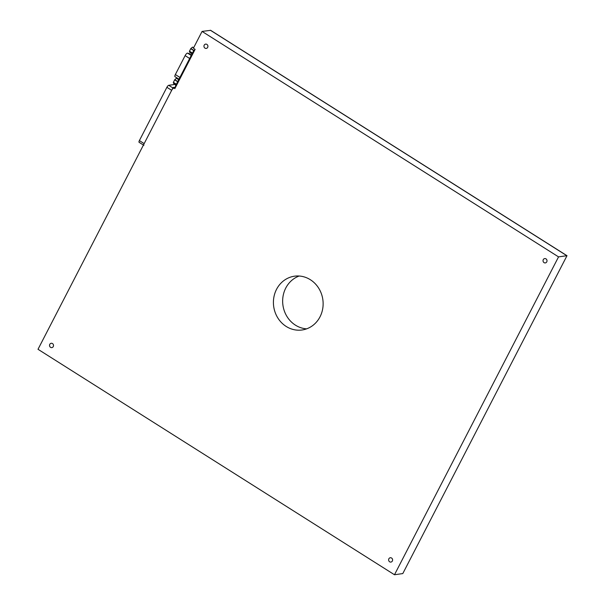 <?xml version="1.0" encoding="UTF-8"?>
<svg xmlns="http://www.w3.org/2000/svg" width="605" height="605" viewBox="0 0 605 605"><rect width="100%" height="100%" fill="white"/><g stroke="black" fill="none" stroke-linecap="round" stroke-linejoin="round"><path stroke-width="0.91" d="M175.601 87.165L173.113 87.521L38.009 349.289L394.483 574.75L558.544 256.883L202.07 31.422L193.381 48.249L195.12 49.353L174.853 88.617L173.113 87.521M202.07 31.422L210.638 30.326L566.991 255.703L402.794 573.578L566.991 255.703M52.491 343.572A2.17 1.981 -98 0 0 49.557 345.72A2.17 1.981 -98 0 0 53.482 345.878A2.17 1.981 -98 0 0 52.491 343.572M391.579 558.029A2.17 1.981 -98 0 0 388.644 560.177A2.17 1.981 -98 0 0 392.569 560.336A2.17 1.981 -98 0 0 391.579 558.029M206.902 44.399A2.17 1.981 -98 0 0 203.976 46.547A2.17 1.981 -98 0 0 207.893 46.706A2.17 1.981 -98 0 0 206.902 44.399M545.99 258.864A2.17 1.981 -98 0 0 543.056 261.012A2.17 1.981 -98 0 0 546.981 261.171A2.17 1.981 -98 0 0 545.99 258.864M286.21 326.458A27.157 24.813 82 0 1 273.8 297.652A27.157 24.813 82 0 1 294.484 276.19A27.157 24.813 82 0 1 322.843 299.626A27.157 24.813 82 0 1 302.061 329.982A27.157 24.813 82 0 1 286.21 326.458M558.544 256.883L566.855 255.711L210.381 30.25M394.483 574.75L402.794 573.578M299.165 276.024A27.157 24.813 -98 0 0 282.732 298.885A27.157 24.813 -98 0 0 295.444 325.157A27.157 24.813 -98 0 0 306.614 328.848M173.696 83.573L175.972 85.01L173.703 83.588L173.325 82.469L174.777 79.663L176.426 78.279L178.725 79.671L176.501 78.257M189.804 52.438L189.403 51.319L190.855 48.513L192.579 47.107L193.63 47.78M175.752 86.613A1.626 0.522 -57.7 0 1 175.601 86.591A1.626 0.522 -57.7 0 1 175.821 85.305L193.297 51.44A1.626 0.522 -57.7 0 1 194.674 49.95L194.825 49.928M189.244 53.663A2.715 0.87 122.3 0 0 189.176 53.611A2.715 0.87 122.3 0 0 189.108 53.58L187.595 53.134A2.715 0.87 -57.7 0 0 185.122 55.615L175.359 74.544A2.715 0.87 122.3 0 0 174.996 76.684L178.967 79.202M139.294 142.334A2.17 0.696 -57.7 0 1 139.097 142.304A2.17 0.696 -57.7 0 1 139.384 140.587L166.889 87.301A2.17 0.696 -57.7 0 1 168.727 85.305L174.853 84.443A2.17 0.696 -57.7 0 1 175.049 84.473L175.949 85.048M173.506 88.33A2.17 0.696 122.3 0 0 171.669 90.326L166.889 87.301M143.877 145.329A2.17 0.696 122.3 0 1 144.164 143.612L171.669 90.326M178.702 79.724L176.426 78.279M177.757 81.554L174.777 79.663M176.305 84.36L173.325 82.469M176.38 84.224L173.363 82.318M177.658 81.736L174.648 79.837M192.382 53.21L189.403 51.319M192.05 53.86L189.773 52.423M193.955 50.472L190.855 48.513M193.6 47.825L192.503 47.13M192.458 53.074L189.448 51.168M193.819 50.638L190.726 48.68M175.821 85.305L176.38 85.66M193.297 51.44L193.857 51.796M175.359 74.544L179.889 77.417M185.122 55.615L189.66 58.488M187.595 53.134L191.233 55.433M189.108 53.58L191.437 55.047L189.176 53.611M172.894 87.944L168.727 85.305M175.919 85.116L174.853 84.443M144.164 143.612L139.384 140.587M192.042 53.868L189.781 52.438M193.63 47.772L192.579 47.107M143.43 145.041L139.097 142.304"/></g></svg>
